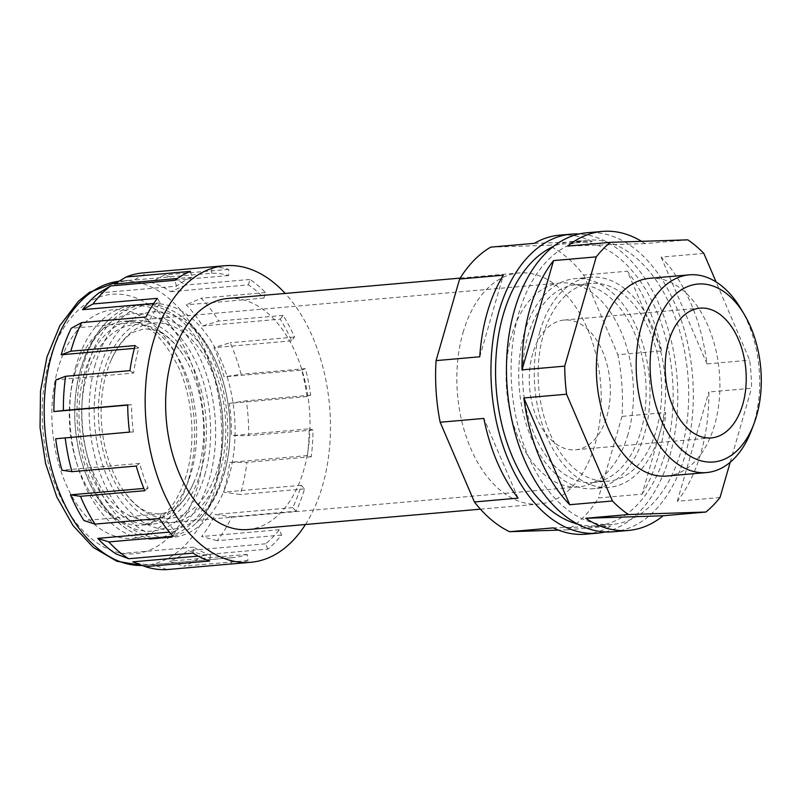 <?xml version="1.0" encoding="UTF-8"?>
<svg xmlns="http://www.w3.org/2000/svg" width="801" height="801" viewBox="0 0 801 801"><rect width="100%" height="100%" fill="white"/><g stroke="black" fill="none" stroke-linecap="round" stroke-linejoin="round"><path stroke-width="0.6" stroke-dasharray="4 3" d="M86.919 375.158A97.992 60.636 85 0 0 113.472 503.789A97.992 60.636 85 0 0 193.652 482.923A97.992 60.636 85 0 0 198.468 469.516A97.992 60.636 85 0 0 182.348 353.812A97.992 60.636 85 0 0 86.919 375.158M223.879 491.013A142.638 88.26 -95 0 1 223.559 492.124L240.25 494.507A148.846 92.095 85 0 0 240.741 492.825A148.846 92.095 85 0 0 246.938 462.377L229.747 462.377A142.638 88.26 -95 0 1 223.879 491.013M217.882 467.814A97.992 60.636 85 0 0 191.329 339.183A97.992 60.636 85 0 0 111.149 360.05A97.992 60.636 85 0 0 106.333 373.456A97.992 60.636 85 0 0 122.453 489.161A97.992 60.636 85 0 0 217.882 467.814M740.775 308.575A99.234 61.397 -95 0 1 754.412 421.476A99.234 61.397 -95 0 1 751.448 430.387M84.445 373.066A102.328 63.319 85 0 0 91.865 476.625A102.328 63.319 85 0 0 151.619 524.275A102.328 63.319 85 0 0 200.931 471.599A102.328 63.319 85 0 0 193.512 368.049A102.328 63.319 85 0 0 133.767 320.4A102.328 63.319 85 0 0 84.445 373.066M666.792 476.044A99.234 61.397 85 0 0 714.612 424.961A99.234 61.397 85 0 0 707.423 324.545A99.234 61.397 85 0 0 649.481 278.337M720.019 497.511L677.316 501.256A150.087 92.866 85 0 0 700.845 453.186A150.087 92.866 85 0 0 708.855 391.989L751.558 388.245A150.087 92.866 85 0 0 749.696 360.17L716.094 281.952M612.985 531.804A150.087 92.866 85 0 0 685.316 454.547A150.087 92.866 85 0 0 674.432 302.668A150.087 92.866 85 0 0 586.793 232.781M687.809 239.849L645.105 243.594A150.087 92.866 85 0 0 641.571 241.341M703.829 253.396L661.115 257.141A150.087 92.866 85 0 1 706.993 363.914L749.696 360.17M681.08 450.963A142.638 88.26 85 0 0 670.737 306.623A142.638 88.26 85 0 0 587.443 240.19A142.638 88.26 85 0 0 518.708 313.612A142.638 88.26 85 0 0 529.05 457.962A142.638 88.26 85 0 0 612.334 524.395A142.638 88.26 85 0 0 681.08 450.963M577.631 524.084A142.638 88.26 85 0 0 596.805 525.746A142.638 88.26 85 0 0 665.551 452.325A142.638 88.26 85 0 0 655.208 307.974A142.638 88.26 85 0 0 571.914 241.552A142.638 88.26 85 0 0 553.321 246.518M605.176 531.954A150.087 92.866 85 0 0 669.786 455.909A150.087 92.866 85 0 0 579.083 233.982M642.132 494.127A150.087 92.866 85 0 0 658.132 456.93A150.087 92.866 85 0 0 665.671 412.565L642.132 494.127L598.447 497.952A150.087 92.866 -95 0 1 567.358 529.841L558.477 530.132M661.586 350.918A150.087 92.866 85 0 0 627.343 271.219L661.586 350.918L617.901 354.743A150.087 92.866 -95 0 1 621.987 416.39L665.671 412.565M534.387 243.324L592.169 241.461L548.485 245.286A150.087 92.866 -95 0 1 583.659 275.043L627.343 271.219M592.169 241.461A150.087 92.866 85 0 0 559.619 235.154M157.336 298.342L160.23 302.868A142.638 88.26 85 0 0 148.886 321.491L71.229 328.29M160.23 302.868L153.762 303.439M190.428 271.379L192.01 277.246A142.638 88.26 85 0 0 176.5 286.177L98.843 292.986M192.01 277.246L177.351 278.538M114.353 284.055A142.638 88.26 -95 0 1 130.243 280.24A142.638 88.26 -95 0 1 134.047 280.04L147.374 272.68A148.846 92.095 85 0 0 143.039 272.891M211.694 273.231L211.694 267.043A148.846 92.095 -95 0 1 228.675 269.346L228.685 275.544A142.638 88.26 85 0 0 211.694 273.231L134.047 280.04M228.685 275.544L151.029 282.342A142.638 88.26 -95 0 1 170.733 291.694L185.642 285.086A148.846 92.095 85 0 0 164.355 274.983L151.029 282.342M248.39 284.896L249.962 279.449A148.846 92.095 -95 0 1 265.491 292.595L263.93 298.032A142.638 88.26 85 0 0 248.39 284.896L170.733 291.694M263.93 298.032L186.273 304.841A142.638 88.26 -95 0 1 202.583 325.947L218.793 321.031A148.846 92.095 85 0 0 201.171 298.222L186.273 304.841M280.24 319.148L283.113 315.394A148.846 92.095 -95 0 1 294.508 337.091L291.624 340.846A142.638 88.26 85 0 0 280.24 319.148L202.583 325.947M291.624 340.846L213.967 347.644A142.638 88.26 -95 0 1 224.07 376.86L241.091 374.277A148.846 92.095 85 0 0 230.187 342.728L213.967 347.644M301.727 370.062L305.411 368.65A148.846 92.095 -95 0 1 310.688 395.163L307.003 396.575A142.638 88.26 85 0 0 301.727 370.062L224.07 376.86M307.003 396.575L229.346 403.374A142.638 88.26 -95 0 1 231.489 435.644L248.68 435.644A148.846 92.095 85 0 0 246.368 400.79L229.346 403.374M309.146 428.835L313.001 430.007A148.846 92.095 -95 0 1 311.259 456.75L307.404 455.579A142.638 88.26 85 0 0 309.146 428.835L231.489 435.644M307.404 455.579L229.747 462.377M247.94 529.541A115.975 71.76 85 0 0 303.829 469.837A115.975 71.76 85 0 0 295.419 352.48A115.975 71.76 85 0 0 227.704 298.473M463.018 332.665A115.975 71.76 -95 0 1 518.908 272.961A115.975 71.76 -95 0 1 586.632 326.968A115.975 71.76 -95 0 1 595.043 444.335A115.975 71.76 -95 0 1 539.153 504.029A115.975 71.76 -95 0 1 471.429 450.022A115.975 71.76 -95 0 1 463.018 332.665M305.451 524.495A148.846 92.095 85 0 0 322.543 485.666A148.846 92.095 85 0 0 285.206 293.436M311.259 456.75L246.938 462.377M313.001 430.007L248.68 435.644M310.688 395.163L246.368 400.79M305.411 368.65L241.091 374.277M294.508 337.091L230.187 342.728M283.113 315.394L218.793 321.031M265.491 292.595L201.171 298.222M249.962 279.449L185.642 285.086M228.675 269.346L164.355 274.983M211.694 267.043L147.374 272.68M532.735 353.571A65.121 40.29 85 0 0 537.461 419.474A65.121 40.29 85 0 0 575.478 449.802A65.121 40.29 85 0 0 606.868 416.28A65.121 40.29 85 0 0 602.142 350.377A65.121 40.29 85 0 0 564.114 320.06A65.121 40.29 85 0 0 532.735 353.571M103.86 371.374A102.328 63.319 85 0 0 111.279 474.923A102.328 63.319 85 0 0 171.034 522.572A102.328 63.319 85 0 0 220.345 469.907A102.328 63.319 85 0 0 212.926 366.347A102.328 63.319 85 0 0 153.181 318.698A102.328 63.319 85 0 0 103.86 371.374M628.044 434.192A102.328 63.319 -95 0 1 578.733 486.868A102.328 63.319 -95 0 1 518.978 439.218A102.328 63.319 -95 0 1 511.559 335.659A102.328 63.319 -95 0 1 560.87 282.983A102.328 63.319 -95 0 1 620.625 330.643A102.328 63.319 -95 0 1 628.044 434.192M730.192 462.277L751.558 388.245M677.316 501.256L708.855 391.989M706.993 363.914L661.115 257.141M645.105 243.594L567.689 246.087M231.389 563.944L230.578 557.786A142.638 88.26 85 0 0 232.791 557.636A142.638 88.26 85 0 0 247.189 554.392L248 560.56A148.846 92.095 -95 0 1 233.331 563.814M248 560.56L183.679 566.197A148.846 92.095 85 0 0 203.534 554.763L187.915 550.607A142.638 88.26 -95 0 1 169.532 561.201L183.679 566.197M267.854 549.126L265.572 543.809A142.638 88.26 85 0 0 279.299 529.731L281.582 535.048A148.846 92.095 -95 0 1 267.854 549.126L203.534 554.763M281.582 535.048L217.261 540.685A148.846 92.095 85 0 0 231.779 516.845L215.089 514.462A142.638 88.26 -95 0 1 201.642 536.53L217.261 540.685M296.11 511.208L292.745 507.654A142.638 88.26 85 0 0 301.216 485.316L304.57 488.87A148.846 92.095 -95 0 1 296.11 511.208L231.779 516.845M304.57 488.87L240.25 494.507M176.5 286.177L174.918 280.31M148.886 321.491L145.992 316.956M135.149 345.561L138.843 347.974A142.638 88.26 85 0 0 133.627 373.066L55.97 379.864M133.627 373.066L129.932 370.653M138.843 347.974L134.398 348.365M127.699 404.885L131.554 404.755A142.638 88.26 85 0 0 133.356 431.979L55.7 438.778M133.356 431.979L129.502 432.099M131.554 404.755L127.699 405.096M136.26 466.042L139.614 463.409A142.638 88.26 85 0 0 148.135 488.049L143.85 488.43M148.135 488.049L144.781 490.693M139.614 463.409L61.957 470.207M159.359 518.477L161.642 513.771A142.638 88.26 85 0 0 175.399 531.584L169.442 532.104M175.399 531.584L173.126 536.28M161.642 513.771L83.985 520.58M193.011 553.111L193.812 547.163A142.638 88.26 85 0 0 210.433 555.053L198.207 556.124M210.433 555.053L209.632 561M193.812 547.163L116.155 553.962M247.189 554.392L169.532 561.201M167.069 569.581L152.921 564.585A142.638 88.26 -95 0 1 132.776 561.851M230.578 557.786L152.921 564.585M279.299 529.731L201.642 536.53M265.572 543.809L187.915 550.607M301.216 485.316L223.559 492.124M292.745 507.654L215.089 514.462M490.703 247.149L548.485 245.286M583.659 275.043L617.901 354.743M621.987 416.39L598.447 497.952M567.358 529.841L611.043 526.017L553.261 527.879M518.087 498.132L483.844 418.422M479.759 356.785L503.298 275.214M585.811 534.187A150.087 92.866 85 0 0 611.043 526.017M221.537 477.706A117.216 72.531 85 0 0 177.822 313.892A117.216 72.531 85 0 0 144.601 304.5A117.216 72.531 85 0 0 88.11 364.845A117.216 72.531 85 0 0 96.611 483.454A117.216 72.531 85 0 0 165.056 538.042A117.216 72.531 85 0 0 196.135 523.023A117.216 72.531 85 0 0 221.537 477.706M224.23 473.191A109.156 67.534 85 0 0 189.637 325.256A109.156 67.534 85 0 0 99.985 368.09A109.156 67.534 85 0 0 134.578 516.014A109.156 67.534 85 0 0 224.23 473.191M95.389 364.205A117.216 72.531 85 0 0 103.89 482.823A117.216 72.531 85 0 0 172.335 537.401A117.216 72.531 85 0 0 228.826 477.066A117.216 72.531 85 0 0 220.325 358.447A117.216 72.531 85 0 0 151.88 303.869A117.216 72.531 85 0 0 95.389 364.205M204.816 474.883A109.156 67.534 85 0 0 170.223 326.958A109.156 67.534 85 0 0 80.571 369.782A109.156 67.534 85 0 0 115.164 517.716A109.156 67.534 85 0 0 204.816 474.883M216.691 478.127A117.216 72.531 85 0 0 208.19 359.519A117.216 72.531 85 0 0 139.744 304.931A117.216 72.531 85 0 0 108.666 319.949A117.216 72.531 85 0 0 83.254 365.266A117.216 72.531 85 0 0 126.979 529.081A117.216 72.531 85 0 0 160.2 538.462A117.216 72.531 85 0 0 216.691 478.127M75.975 365.907A117.216 72.531 85 0 0 84.475 484.515A117.216 72.531 85 0 0 152.921 539.103A117.216 72.531 85 0 0 209.411 478.768A117.216 72.531 85 0 0 200.911 360.15A117.216 72.531 85 0 0 132.465 305.571A117.216 72.531 85 0 0 75.975 365.907M640.84 431.429A99.234 61.397 85 0 0 633.641 331.013A99.234 61.397 85 0 0 575.699 284.796A99.234 61.397 85 0 0 527.879 335.879A99.234 61.397 85 0 0 535.078 436.295A99.234 61.397 85 0 0 593.02 482.502A99.234 61.397 85 0 0 640.84 431.429M656.369 430.067A99.234 61.397 85 0 0 649.18 329.652A99.234 61.397 85 0 0 591.238 283.444A99.234 61.397 85 0 0 543.418 334.518A99.234 61.397 85 0 0 550.607 434.933A99.234 61.397 85 0 0 608.55 481.141A99.234 61.397 85 0 0 656.369 430.067M524.355 332.896A105.432 65.231 85 0 0 531.994 439.579A105.432 65.231 85 0 0 593.561 488.68A105.432 65.231 85 0 0 644.374 434.412A105.432 65.231 85 0 0 636.725 327.719A105.432 65.231 85 0 0 575.158 278.618A105.432 65.231 85 0 0 524.355 332.896M539.884 331.534A105.432 65.231 85 0 0 547.534 438.227A105.432 65.231 85 0 0 609.09 487.318A105.432 65.231 85 0 0 659.904 433.051A105.432 65.231 85 0 0 652.254 326.357A105.432 65.231 85 0 0 590.697 277.256A105.432 65.231 85 0 0 539.884 331.534M74.743 373.917A102.328 63.319 -95 0 1 124.055 321.241A102.328 63.319 -95 0 1 183.809 368.901A102.328 63.319 -95 0 1 191.229 472.45A102.328 63.319 -95 0 1 141.917 525.126A102.328 63.319 -95 0 1 82.163 477.476A102.328 63.319 -95 0 1 74.743 373.917M188.585 479.278A114.733 70.989 85 0 0 152.21 323.784A114.733 70.989 85 0 0 57.972 368.8A114.733 70.989 85 0 0 94.338 524.295A114.733 70.989 85 0 0 188.585 479.278M49.151 361.331A130.243 80.591 -95 0 1 156.125 310.237A130.243 80.591 -95 0 1 197.406 486.738A130.243 80.591 -95 0 1 90.433 537.841A130.243 80.591 -95 0 1 49.151 361.331M232.791 557.636L142.288 565.476A142.638 88.26 85 0 0 145.432 565.286A142.638 88.26 85 0 0 214.167 491.864A142.638 88.26 85 0 0 203.834 347.514A142.638 88.26 85 0 0 120.54 281.091A142.638 88.26 85 0 0 119.049 281.241L130.243 280.24M122.453 489.161C131.624 502.247 140.796 510.157 149.947 512.87L160.52 514.162L170.703 511.048C179.244 506.783 186.893 497.411 193.652 482.923M111.149 360.05C117.907 345.561 125.557 336.19 134.097 331.924L144.28 328.81L154.853 330.102C164.005 332.815 173.166 340.725 182.348 353.812M133.767 320.4L124.055 321.241C144.36 319.519 162.723 335.289 179.164 368.55C193.081 399.969 195.955 442.863 186.373 474.983C181.286 491.944 174.177 504.84 165.026 513.651L155.254 520.97L141.917 525.126L151.619 524.275M587.443 240.19L571.914 241.552M460.195 278.107L518.908 272.961M575.478 449.802L711.378 437.897M578.733 486.868L171.034 522.572M560.87 282.983L153.181 318.698M564.114 320.06L700.014 308.155M480.43 509.176L539.153 504.029M612.334 524.395L596.805 525.746M177.822 313.892C221.887 342.668 240.801 417.721 224.03 474.352L220.155 485.847C214.498 500.525 206.498 512.92 196.135 523.023M165.056 538.042L172.335 537.401M144.601 304.5L151.88 303.869M126.979 529.081C82.914 500.305 64 425.251 80.771 368.62L84.756 356.856C90.403 342.297 98.373 329.992 108.666 319.949M152.921 539.103L160.2 538.462M132.465 305.571L139.744 304.931M575.699 284.796L591.238 283.444M609.09 487.318L593.561 488.68M590.697 277.256L575.158 278.618M593.02 482.502L608.55 481.141"/><path stroke-width="1.2" d="M756.534 416.019A89.311 55.259 85 0 0 744.259 314.413A89.311 55.259 85 0 0 654.868 330.032A89.311 55.259 85 0 0 680.51 448.67A89.311 55.259 85 0 0 753.861 424.039A89.311 55.259 85 0 0 756.534 416.019M753.861 424.039L751.448 430.387A99.234 61.397 -95 0 1 706.592 472.56A99.234 61.397 -95 0 1 648.65 426.342A99.234 61.397 -95 0 1 641.461 325.927A99.234 61.397 -95 0 1 689.281 274.853A99.234 61.397 -95 0 1 740.775 308.575L744.259 314.413M689.281 274.853L649.481 278.337A99.234 61.397 85 0 0 601.661 329.411A99.234 61.397 85 0 0 608.85 429.827A99.234 61.397 85 0 0 666.792 476.044L706.592 472.56M641.571 241.341A150.087 92.866 85 0 0 602.332 231.419L586.793 232.781A150.087 92.866 85 0 0 514.472 310.037A150.087 92.866 85 0 0 525.346 461.907A150.087 92.866 85 0 0 612.985 531.804L628.525 530.442A150.087 92.866 85 0 0 663.158 515.774L705.871 512.039A150.087 92.866 85 0 0 720.019 497.511L730.192 462.277M716.094 281.952L703.829 253.396A150.087 92.866 85 0 0 687.809 239.849L610.402 242.343A150.087 92.866 85 0 0 596.244 256.871L553.541 260.605A150.087 92.866 85 0 0 530.002 308.675A150.087 92.866 85 0 0 522.002 369.872L564.705 366.137A150.087 92.866 85 0 0 566.567 394.212L612.445 500.975A150.087 92.866 85 0 0 628.455 514.532L705.871 512.039M610.402 242.343L567.689 246.087A150.087 92.866 85 0 1 602.332 231.419M553.321 246.518A142.638 88.26 85 0 0 503.178 314.973A142.638 88.26 85 0 0 577.631 524.084M459.614 279.038L503.298 275.214A150.087 92.866 85 0 0 487.288 312.41A150.087 92.866 85 0 0 479.759 356.785L436.074 360.61L459.614 279.038A150.087 92.866 -95 0 1 490.703 247.149L534.387 243.324A150.087 92.866 85 0 1 559.619 235.154L571.263 234.142A150.087 92.866 85 0 0 498.943 311.389A150.087 92.866 85 0 0 509.816 463.268A150.087 92.866 85 0 0 597.456 533.166A150.087 92.866 85 0 0 605.176 531.954M579.083 233.982A150.087 92.866 85 0 0 571.263 234.142M61.507 353.662A142.638 88.26 -95 0 1 71.229 328.29L81.672 322.593A148.846 92.095 85 0 0 71.309 349.506A148.846 92.095 85 0 0 70.828 351.198L61.186 354.773A142.638 88.26 -95 0 1 61.507 353.662M153.762 303.439L82.573 309.677A142.638 88.26 -95 0 1 98.843 292.986L110.598 285.947A148.846 92.095 85 0 0 93.016 303.969L82.573 309.677M177.351 278.538L114.353 284.055L126.097 277.016A148.846 92.095 85 0 1 143.039 272.891L224.831 265.732A148.846 92.095 85 0 0 153.101 342.347A148.846 92.095 85 0 0 163.895 492.965A148.846 92.095 85 0 0 250.813 562.282A148.846 92.095 85 0 0 305.451 524.495M460.195 278.107L227.704 298.473A115.975 71.76 85 0 0 171.814 358.167A115.975 71.76 85 0 0 180.225 475.534A115.975 71.76 85 0 0 247.94 529.541L480.43 509.176M285.206 293.436A148.846 92.095 85 0 0 224.831 265.732M110.598 285.947L174.918 280.31A148.846 92.095 -95 0 1 190.428 271.379L126.097 277.016M81.672 322.593L145.992 316.956A148.846 92.095 -95 0 1 157.336 298.342L93.016 303.969M668.635 341.677A65.121 40.29 85 0 0 673.361 407.569A65.121 40.29 85 0 0 711.378 437.897A65.121 40.29 85 0 0 742.767 404.375A65.121 40.29 85 0 0 738.041 338.473A65.121 40.29 85 0 0 700.014 308.155A65.121 40.29 85 0 0 668.635 341.677M596.244 256.871L564.705 366.137M612.445 500.975L569.731 504.72L523.864 397.947L566.567 394.212M663.158 515.774L585.751 518.267L628.455 514.532M553.541 260.605L522.002 369.872M523.864 397.947A150.087 92.866 85 0 0 569.731 504.72M585.751 518.267A150.087 92.866 85 0 0 628.525 530.442M65.612 376.28A148.846 92.095 85 0 0 63.379 410.512L53.897 411.564A142.638 88.26 -95 0 1 55.97 379.864L65.612 376.28L129.932 370.653A148.846 92.095 -95 0 1 135.149 345.561L70.828 351.198M65.181 437.736A148.846 92.095 85 0 0 71.94 471.679L61.957 470.207A142.638 88.26 -95 0 1 55.7 438.778L129.502 432.099A148.846 92.095 -95 0 1 127.699 404.885L63.379 410.512M143.85 488.43L70.478 494.848L80.46 496.32L144.781 490.693A148.846 92.095 -95 0 1 136.26 466.042L71.94 471.679M80.46 496.32A148.846 92.095 85 0 0 95.039 524.114L83.985 520.58A142.638 88.26 -95 0 1 70.478 494.848M169.442 532.104L97.742 538.382L108.806 541.917L173.126 536.28A148.846 92.095 -95 0 1 159.359 518.477L95.039 524.114M108.806 541.917A148.846 92.095 85 0 0 128.691 558.738L116.155 553.962A142.638 88.26 -95 0 1 97.742 538.382M198.207 556.124L132.776 561.851L145.311 566.637L209.632 561A148.846 92.095 -95 0 1 193.011 553.111L128.691 558.738M145.311 566.637A148.846 92.095 85 0 0 167.069 569.581L231.389 563.944A148.846 92.095 -95 0 0 233.331 563.814L250.813 562.282M134.398 348.365L61.186 354.773M127.699 405.096L53.897 411.564M558.477 530.132L509.576 531.704A150.087 92.866 -95 0 1 474.402 501.957L440.16 422.247A150.087 92.866 -95 0 1 436.074 360.61M597.456 533.166L585.811 534.187A150.087 92.866 85 0 1 553.261 527.879L509.576 531.704M474.402 501.957L518.087 498.132A150.087 92.866 85 0 1 483.844 418.422L440.16 422.247M119.049 281.241A142.638 88.26 85 0 0 51.795 354.513A142.638 88.26 85 0 0 142.268 565.466L116.916 561.271L93.327 547.463L72.961 525.466L56.771 496.87L45.587 463.499L40.05 427.504L40.501 391.228L46.939 357.046L59.875 325.637L78.498 301.176L89.462 292.325L119.049 281.231"/></g></svg>
